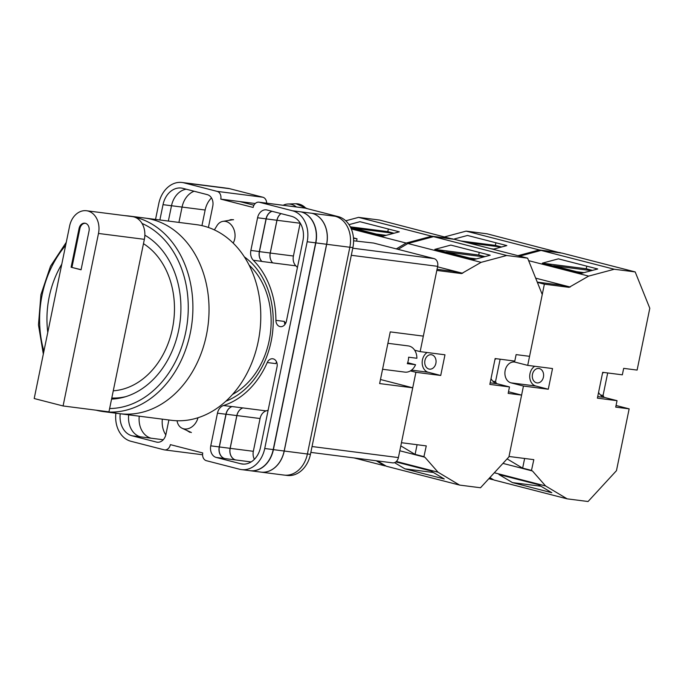 <?xml version="1.0" encoding="UTF-8"?>
<svg xmlns="http://www.w3.org/2000/svg" width="684" height="684" viewBox="0 0 684 684"><rect width="100%" height="100%" fill="white"/><g stroke="black" fill="none" stroke-linecap="round" stroke-linejoin="round"><path stroke-width="1.03" d="M244.342 256.859A78.831 61.15 97.3 0 1 271.163 341.325A78.831 61.15 97.3 0 1 225.874 401.2M232.551 394.411A71.863 55.746 -82.7 0 0 232.569 394.411A74.539 57.815 -82.7 0 0 269.18 340.649A74.539 57.815 -82.7 0 0 249.096 265.093A71.863 55.746 -82.7 0 0 249.096 265.101M186.57 430.313L189.938 432.331M233.577 219.744L230.884 219.632L228.584 220.428M225.224 188.006L227.763 188.331A26.428 20.503 97.3 0 1 229.721 188.707L192.486 183.945A26.428 20.503 -82.7 0 0 190.537 183.569L182.055 182.483A26.428 20.503 -82.7 0 0 158.791 203.575L155.533 219.427M266.657 203.157A6.609 5.121 97.3 0 0 262.836 197.223L229.721 188.707M259.45 202.267A6.609 5.121 -82.7 0 0 258.962 202.173L304.671 208.022A6.609 5.121 97.3 0 1 305.158 208.116L259.45 202.267L292.555 210.792A26.428 20.503 -82.7 0 1 307.176 241.76L264.734 448.507A26.428 20.503 -82.7 0 1 241.461 469.6A26.428 20.503 -82.7 0 1 239.511 469.224L206.397 460.7A6.609 5.121 -82.7 0 1 202.746 452.962L170.376 444.634A6.609 5.121 -82.7 0 1 164.562 449.901A6.609 5.121 -82.7 0 1 164.075 449.807L130.96 441.291A26.428 20.503 -82.7 0 1 115.887 413.204M285.168 475.183L287.169 475.44A26.428 20.503 97.3 0 0 310.442 454.347L352.884 247.608A26.428 20.503 97.3 0 0 338.272 216.64L305.158 208.116M253.944 205.217L239.597 201.532L220.778 199.121L253.14 207.449A6.609 5.121 -82.7 0 1 258.962 202.173M223.514 405.518A9.909 7.686 -82.7 0 0 217.469 413.17L210.757 445.84A9.909 7.686 -82.7 0 0 216.238 457.451L240.64 463.726A20.811 16.142 -82.7 0 0 242.179 464.026A20.811 16.142 -82.7 0 0 260.501 447.413L277.029 366.889A6.849 5.31 -82.7 0 0 272.736 358.775A6.849 5.31 -82.7 0 0 267.256 362.529A82.268 63.817 -82.7 0 1 223.514 405.518L231.996 406.604A9.909 7.686 -82.7 0 0 225.942 414.256L219.239 446.926A9.909 7.686 -82.7 0 0 224.72 458.536L216.238 457.451M168.888 419.985L165.947 434.306A9.909 7.686 -82.7 0 1 157.217 442.215A9.909 7.686 -82.7 0 1 156.491 442.078L132.089 435.802A20.811 16.142 -82.7 0 1 120.204 413.752M302.935 240.665A20.811 16.142 -82.7 0 0 291.435 216.281L267.034 210.005A9.909 7.686 -82.7 0 0 266.298 209.86A9.909 7.686 -82.7 0 0 257.577 217.768L250.866 250.438A9.909 7.686 -82.7 0 0 253.328 260.288A82.268 63.817 -82.7 0 1 275.917 320.343A6.849 5.31 -82.7 0 0 280.38 326.653A6.849 5.31 -82.7 0 0 286.408 321.189L302.935 240.665M208.406 227.473L212.758 206.243A9.909 7.686 -82.7 0 0 207.278 194.632L182.885 188.348A20.811 16.142 -82.7 0 0 181.345 188.057A20.811 16.142 -82.7 0 0 163.023 204.661L159.876 219.974M192.486 183.945L184.013 182.859A26.428 20.503 -82.7 0 0 182.055 182.483M220.778 199.121A6.609 5.121 -82.7 0 0 217.119 191.375L184.013 182.859M307.398 453.996L284.236 451.03A26.428 20.503 97.3 0 1 260.963 472.122L284.134 475.089A26.428 20.503 97.3 0 0 307.398 453.996L349.84 247.249A26.428 20.503 97.3 0 0 335.228 216.281L338.272 216.64M200.463 184.817A26.428 20.503 97.3 0 1 201.028 184.877L224.19 187.835A26.428 20.503 97.3 0 1 226.139 188.211M163.245 439.752L151.138 438.213A20.811 16.142 97.3 0 1 139.254 416.188M178.917 222.411L182.064 207.081A20.811 16.142 97.3 0 1 194.111 191.238M275.917 320.343L284.39 321.42A6.849 5.31 -82.7 0 0 284.98 324.438M128.686 414.837A20.811 16.142 -82.7 0 0 140.571 436.879L132.089 435.802M186.193 189.203A20.811 16.142 -82.7 0 0 171.504 205.747L163.023 204.661M168.358 221.06L171.504 205.747M335.228 216.281L292.555 210.792M241.461 469.6L249.942 470.678A26.428 20.503 -82.7 0 0 273.215 449.585L315.649 242.846A26.428 20.503 -82.7 0 0 301.037 211.878M276.627 362.075A6.849 5.31 -82.7 0 0 275.729 363.614L267.256 362.529M300.19 223.061A9.909 7.686 97.3 0 0 300.148 223.241L293.419 256.021A9.909 7.686 97.3 0 0 295.864 265.845A82.268 63.817 97.3 0 1 297.437 267.487M281.021 213.605A9.909 7.686 97.3 0 0 276.934 220.265L270.214 253.012A9.909 7.686 97.3 0 0 272.659 262.844A82.268 63.817 97.3 0 1 272.702 262.887A9.909 7.686 97.3 0 1 270.257 253.054L276.986 220.282A9.909 7.686 97.3 0 1 281.073 213.613M272.659 262.844L261.904 261.468A82.268 63.817 -82.7 0 0 261.81 261.365L253.328 260.288M271.933 211.262A9.909 7.686 -82.7 0 0 266.059 218.854L259.347 251.524A9.909 7.686 -82.7 0 0 261.81 261.365M231.996 406.604A82.268 63.817 -82.7 0 0 232.124 406.561A9.909 7.686 97.3 0 0 226.088 414.213L219.359 446.951A9.909 7.686 97.3 0 0 224.839 458.571L224.72 458.536M268.145 410.178A82.268 63.817 97.3 0 1 266.093 410.887A9.909 7.686 97.3 0 0 260.065 418.531L236.903 415.564A9.909 7.686 97.3 0 1 242.931 407.921A82.268 63.817 97.3 0 1 242.88 407.938L232.124 406.561M251.122 461.939L235.595 459.947A9.909 7.686 97.3 0 1 230.115 448.328L219.359 446.951M311.981 213.297A26.428 20.503 97.3 0 1 326.593 244.265L284.159 451.012L273.403 449.636A26.428 20.503 97.3 0 1 250.13 470.729A26.428 20.503 97.3 0 1 249.267 470.592M273.403 449.636L315.837 242.888A26.428 20.503 97.3 0 0 301.225 211.92M189.477 183.432A26.428 20.503 97.3 0 1 190.349 183.517A26.428 20.503 97.3 0 1 192.298 183.893M261.904 261.468A9.909 7.686 97.3 0 1 259.458 251.635L266.179 218.889A9.909 7.686 97.3 0 1 272.052 211.296M190.349 183.517L201.105 184.894A26.428 20.503 97.3 0 1 203.054 185.27M284.159 451.012A26.428 20.503 97.3 0 1 260.886 472.105L250.13 470.729M230.115 448.328L236.844 415.59A9.909 7.686 97.3 0 1 242.88 407.938M260.963 472.122A26.428 20.503 97.3 0 1 260.399 472.046M284.236 451.03L326.67 244.291A26.428 20.503 97.3 0 0 312.058 213.322M235.655 459.956A9.909 7.686 97.3 0 1 230.175 448.345L236.903 415.564M201.028 184.877A26.428 20.503 97.3 0 1 202.977 185.253M165.81 434.904A20.811 16.142 97.3 0 1 162.339 419.147M260.065 418.531L253.337 451.303L230.175 448.345M254.405 459.289A9.909 7.686 97.3 0 1 253.337 451.303M201.951 225.626L205.149 210.022A20.811 16.142 97.3 0 1 211.484 197.907M177.002 420.745L177.259 421.814A13.218 10.217 -65.3 0 0 182.183 428.295A13.218 10.217 -65.3 0 0 183.526 428.774A13.218 10.217 -65.3 0 0 198.001 417.744M214.383 229.901L217.016 225.609A13.218 9.909 80.6 0 1 222.89 221.368A13.218 9.909 80.6 0 1 226.071 221.522A13.218 9.909 80.6 0 1 234.629 239.383A13.218 9.909 80.6 0 1 233.15 243.085M296.454 206.97A19.827 14.86 -99.4 0 0 287.99 204.003A19.827 14.86 -99.4 0 0 283.159 205.268M452.774 239.118L379.483 220.043L358.57 217.367L345.745 220.804M393.702 233.321L353.337 228.157L376.226 234.048L386.212 235.33M388.35 229.012L387.819 231.628L394.052 233.227M387.819 231.628L350.302 226.823M348.994 224.634L359.955 221.702L399.294 231.825L383.22 236.125L350.772 227.781M376.2 460.759L384.63 465.795L354.021 457.921M452.68 238.878L431.766 236.202L358.57 217.367M431.766 236.202L406.151 243.059L351.294 228.943M406.151 243.059L396.301 248.899M384.63 465.795L385.913 465.958M111.612 398.883A85.902 66.63 -82.7 0 0 112.236 399.088A85.902 66.63 -82.7 0 1 111.612 398.883M133.867 216.905A98.624 76.497 97.3 0 1 135.791 217.367A98.624 76.497 97.3 0 1 191.187 328.226A98.624 76.497 97.3 0 1 103.489 411.614L119.623 413.683A98.624 76.497 -82.7 0 0 207.32 330.286A98.624 76.497 -82.7 0 0 151.925 219.427A98.624 76.497 -82.7 0 0 144.64 218.034A98.624 76.497 97.3 0 1 151.925 219.427A98.624 76.497 97.3 0 1 207.32 330.286A98.624 76.497 97.3 0 1 119.623 413.683A98.624 76.497 97.3 0 1 112.338 412.281M119.623 413.683L171.368 420.301A98.624 76.497 -82.7 0 0 259.065 336.904A98.624 76.497 -82.7 0 0 203.678 226.045A98.624 76.497 -82.7 0 0 196.393 224.651L128.515 215.964A98.624 76.497 97.3 0 1 132.687 216.657M61.774 264.204A85.902 66.63 -82.7 0 0 47.777 332.407M111.569 399.114A85.902 66.63 -82.7 0 0 178.712 329.953A85.902 66.63 -82.7 0 0 144.854 235.176M63.082 405.963L34.2 398.533L69.614 226.028A19.161 14.868 97.3 0 1 86.483 210.74A19.161 14.868 97.3 0 1 87.894 211.005A19.161 14.868 97.3 0 1 98.487 233.458L63.082 405.963L108.953 411.836L113.27 390.812A77.643 60.226 -82.7 0 0 172.436 328.585A77.643 60.226 -82.7 0 0 143.469 243.675L113.27 390.812M86.483 210.74L132.354 216.606A19.161 14.868 97.3 0 1 133.773 216.879A19.161 14.868 97.3 0 1 144.367 239.332L143.469 243.675M89.031 231.03A6.609 5.121 -82.7 0 0 84.884 223.189A6.609 5.121 -82.7 0 0 79.07 228.465L71.11 267.23L81.071 269.795L89.031 231.03M81.097 269.693L71.11 267.23M85.303 223.266A6.609 5.121 -82.7 0 0 79.9 228.567L71.94 267.333M387.896 343.3L408.254 345.907A13.218 10.251 -82.7 0 1 416.881 358.262L408.613 357.202A13.218 10.251 97.3 0 1 408.262 360.519A13.218 10.251 97.3 0 1 407.288 363.666L415.556 364.726A13.218 10.251 -82.7 0 1 404.902 372.122L382.57 369.266M312.049 446.532L398.404 457.579L412.726 387.802L379.637 383.57L390.248 331.885L423.336 336.118L437.657 266.341L351.302 255.294M352.756 248.207L434.007 258.595L373.567 243.042L353.577 240.794M434.007 258.595A6.609 5.121 97.3 0 1 437.657 266.341M380.466 379.5L412.726 387.802M398.404 457.579A6.609 5.121 97.3 0 1 392.582 462.854L310.844 452.398M353.483 238.288L357.014 238.784L353.448 237.87M357.014 238.784A10.987 8.524 -82.7 0 0 356.732 241.153M407.664 362.691L415.556 364.726M496.225 358.698A13.218 10.251 -82.7 0 0 494.942 359.51M435.879 363.341A7.268 5.634 97.3 0 1 429.484 369.138A7.268 5.634 97.3 0 1 424.926 360.519A7.268 5.634 97.3 0 1 431.322 354.722A7.268 5.634 97.3 0 1 435.879 363.341M398.062 249.352L407.912 243.513L433.528 236.655L454.441 239.332L527.638 258.167L542.25 294.513L529.561 356.33L516.121 354.611L514.787 361.075L495.139 358.561L489.838 384.408L509.486 386.922L508.161 393.377L521.601 395.096L508.913 456.912L480.51 487.76L459.588 485.084L438.034 472.199L424.901 457.228L414.974 454.347L400.807 445.874M500.141 359.203L495.541 381.587L496.464 383.544M508.494 391.727L521.601 395.096M395.839 461.905L430.723 470.883L444.249 478.971L404.911 468.848L394.523 462.632M427.175 352.517A10.576 8.199 -82.7 0 0 422.182 363.358A10.576 8.199 -82.7 0 0 428.278 372.267L440.727 375.473L444.976 354.799L420.156 351.619L436.819 270.428L461.52 273.583L481.109 262.348L506.716 255.491L527.638 258.167M440.727 375.473L415.906 372.301L401.457 442.719L426.269 445.891L423.935 456.656M410.434 370.89L415.906 372.301M414.675 350.217L420.156 351.619M407.912 243.513L481.109 262.348M433.528 236.655L506.716 255.491M434.776 249.395L474.106 259.518L490.18 255.218L450.841 245.094L434.776 249.395L478.706 255.012L479.245 252.396M399.798 450.773L424.901 457.228M461.52 273.583L452.551 271.274L437.05 269.291M437.563 266.82L462.658 273.275M377.483 460.922L386.392 466.249L459.588 485.084M396.344 461.469L438.034 472.199M483.99 256.868L446.062 252.02L469.198 257.971L476.423 258.894M484.939 256.62L478.706 255.012M433.417 472.49L404.911 468.848M424.063 456.673L414.974 454.347M415.102 454.364L417.078 444.72M491.026 378.62A13.218 10.251 -82.7 0 0 497.037 383.715L509.486 386.922M492.907 381.253L495.541 381.587M560.324 252.875L487.034 233.8L466.12 231.124L444.762 236.844M501.252 247.078L468.018 242.829M495.9 242.769L495.37 245.385L501.603 246.984M495.37 245.385L460.717 240.948M490.915 248.719L493.762 249.087M489.53 477.962L492.181 479.552L488.855 478.697M560.23 252.635L539.317 249.959L466.12 231.124M453.483 239.212L467.505 235.458L506.844 245.582L493.061 249.275M539.317 249.959L517.95 255.679M492.181 479.552L493.463 479.715M603.775 372.455A13.218 10.251 -82.7 0 0 602.493 373.267M543.429 377.098A7.268 5.634 97.3 0 1 537.034 382.895A7.268 5.634 97.3 0 1 532.477 374.276A7.268 5.634 97.3 0 1 538.872 368.479A7.268 5.634 97.3 0 1 543.429 377.098M519.712 256.132L541.078 250.412L561.991 253.089L635.188 271.924L649.8 308.27L637.112 370.087L623.671 368.368L622.337 374.832L602.689 372.318L597.389 398.156L617.036 400.67L615.711 407.134L629.152 408.852L616.464 470.669L588.06 501.517L567.139 498.841L545.584 485.956L532.451 470.985L522.525 468.104L507.101 458.887M607.691 372.96L603.091 395.343L604.015 397.301M616.045 405.484L629.152 408.852M498.935 474.516L538.274 484.631L551.8 492.719L512.461 482.605L498.935 474.516M534.726 366.273A10.576 8.199 -82.7 0 0 529.732 377.115A10.576 8.199 -82.7 0 0 535.829 386.024L548.277 389.23L552.527 368.556L527.706 365.376L544.37 284.176L569.071 287.34L588.659 276.105L614.266 269.248L635.188 271.924M548.277 389.23L523.457 386.05L509.007 456.476L533.819 459.648L531.485 470.412M527.706 365.376L515.257 362.178A10.576 8.199 -82.7 0 0 514.471 362.024A10.576 8.199 -82.7 0 0 505.074 370.967A10.576 8.199 -82.7 0 0 511.008 382.852L523.457 386.05M544.37 284.176L537.367 282.381M528.638 260.655L588.659 276.105M541.078 250.412L614.266 269.248M542.326 263.152L581.656 273.275L597.731 268.974L558.392 258.851L542.326 263.152L586.256 268.769L586.795 266.153M502.945 463.393L532.451 470.985M569.071 287.34L560.102 285.031L537.265 282.107M535.666 278.149L570.208 287.032M489.881 477.577L493.942 480.006L567.139 498.841M494.318 472.764L545.584 485.956M591.54 270.625L553.612 265.777L576.749 271.728L583.974 272.651M592.489 270.377L586.256 268.769M540.967 486.247L512.461 482.605M531.613 470.43L522.525 468.104M522.653 468.121L524.628 458.477M598.577 392.377A13.218 10.251 -82.7 0 0 604.588 397.472L617.036 400.67M600.458 395.01L603.091 395.343M262.836 197.223L217.119 191.375M255.226 203.524L239.597 201.532M315.649 242.846L307.176 241.76M273.215 449.585L264.734 448.507M286.023 322.523L284.441 322.326M295.864 265.845L272.702 262.887M259.347 251.524L250.866 250.438M266.059 218.854L257.577 217.768M157.961 442.266L156.491 442.078M151.138 438.213L140.391 436.837M225.942 414.256L217.469 413.17M266.093 410.887L242.931 407.921M276.917 362.913L276.139 362.819M243.735 464.128L240.64 463.726M235.595 459.947L224.839 458.571M219.239 446.926L210.757 445.84M326.593 244.265L315.837 242.888M270.214 253.012L259.458 251.635M276.934 220.265L266.179 218.889M236.844 415.59L226.088 414.213M205.149 210.022L171.504 205.73M349.84 247.249L326.67 244.291M293.419 256.021L270.257 253.054M300.148 223.241L276.986 220.282M310.442 454.347L307.407 453.962M352.884 247.608L349.849 247.215M287.99 204.003L296.01 203.755A18.759 14.065 80.6 0 1 305.953 208.321M95.991 410.178L103.489 411.614A98.624 76.497 97.3 0 1 96.205 410.22M109.628 408.536A95.315 73.94 -82.7 0 0 186.424 328.5A95.315 73.94 -82.7 0 0 142.024 223.429M65.621 245.445A95.315 73.94 -82.7 0 0 43.921 351.166M144.846 235.322A84.252 65.356 97.3 0 1 146.376 236.1M125.847 396.634A84.252 65.356 97.3 0 1 111.791 397.994M98.487 233.458L144.367 239.332M79.9 228.567L79.07 228.465M428.278 372.267L411.537 370.129M490.163 382.835L497.037 383.715M535.829 386.024L511.008 382.852M597.713 396.592L604.588 397.472M202.575 454.766L164.562 449.901M182.183 428.295L191.4 432.536M222.89 221.368L233.218 219.667M296.01 203.755L307.39 208.688M128.515 215.964L124.317 215.58M66.271 242.316L50.496 266.247L40.929 294.667L38.466 324.891L43.331 354.073M116.143 398.746L111.757 398.182M58.696 279.2L50.932 317.017"/></g></svg>
